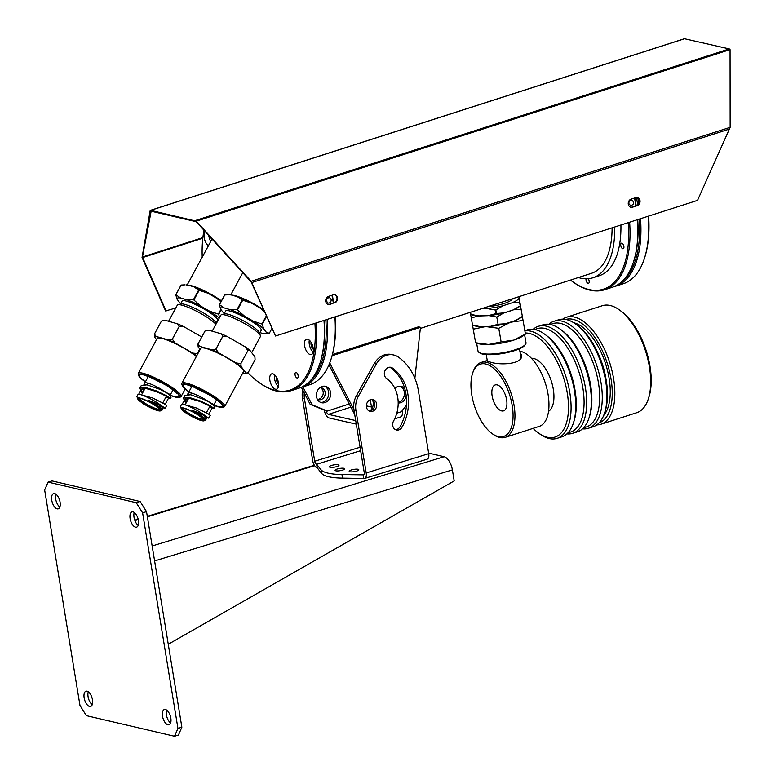 <?xml version="1.0" encoding="UTF-8"?>
<svg xmlns="http://www.w3.org/2000/svg" width="775" height="775" viewBox="0 0 775 775"><rect width="100%" height="100%" fill="white"/><g stroke="black" fill="none" stroke-linecap="round" stroke-linejoin="round"><path stroke-width="1.16" d="M420.331 328.426L591.451 273.323A83.371 40.445 -107.9 0 0 612.095 227.84M332.301 295.168A102.106 49.532 72.1 0 1 333.647 302.967M335.188 316.839A102.106 49.532 72.1 0 1 331.177 358.806L330.877 359.716A103.036 49.988 72.1 0 1 309.787 384.7L301.988 387.209A103.036 49.988 72.1 0 1 300.409 387.655M325.829 319.843A102.106 49.532 72.1 0 1 308.101 382.86M331.962 295.275A103.036 49.988 72.1 0 1 333.318 303.073M334.887 316.927A103.036 49.988 72.1 0 1 330.877 359.716M327.098 319.436A103.036 49.988 72.1 0 1 301.988 387.209M331.177 299.508L329.385 297.445C325.907 298.637 325.471 300.526 328.096 303.112C330.169 303.122 331.196 301.921 331.177 299.508M298.142 375.594A2.906 1.405 -107.9 0 0 295.721 372.484A2.906 1.405 -107.9 0 0 295.265 375.681A2.906 1.405 -107.9 0 0 297.503 378.006A2.906 1.405 -107.9 0 0 298.142 375.594M278.428 382.511A8.06 3.904 -107.9 0 0 271.705 373.87A8.06 3.904 -107.9 0 0 270.456 382.734A8.06 3.904 -107.9 0 0 276.646 389.205A8.06 3.904 -107.9 0 0 278.428 382.511M313.148 347.859A8.06 3.904 -107.9 0 0 306.416 339.218A8.06 3.904 -107.9 0 0 305.166 348.091A8.06 3.904 -107.9 0 0 311.356 354.553A8.06 3.904 -107.9 0 0 313.148 347.859M205.297 231.677A8.06 3.904 -107.9 0 0 204.377 238.545A8.06 3.904 -107.9 0 0 208.368 245.84M314.912 323.349A102.106 49.532 72.1 0 1 258.588 382.182A102.106 49.532 72.1 0 1 247.952 372.833M202.217 257.203A102.106 49.532 72.1 0 1 203.999 230.262M316.181 322.942A103.036 49.988 72.1 0 1 291.071 390.726A103.036 49.988 72.1 0 1 259.363 382.743L258.588 382.182M208.804 235.523A8.06 3.904 -107.9 0 0 210.722 241.48M309.312 340.177A8.06 3.904 -107.9 0 0 313.148 352.102M274.592 374.819A8.06 3.904 -107.9 0 0 278.438 386.744M323.979 320.443A103.036 49.988 72.1 0 1 319.959 363.233A103.036 49.988 72.1 0 1 298.869 388.217L291.071 390.726M210.965 237.877A4.679 2.277 -107.9 0 0 211.701 239.669M311.095 342.356A4.679 2.277 -107.9 0 0 313.323 349.283M276.375 376.999A4.679 2.277 -107.9 0 0 278.613 383.935M324.27 320.346A102.106 49.532 72.1 0 1 320.259 362.312L319.959 363.233M231.996 295.168A23.415 4.098 28.4 0 1 234.302 295.488A23.415 4.098 28.4 0 1 263.539 309.787M231.26 294.965L229.536 294.791A25.798 4.514 -151.6 0 1 231.26 294.965L237.47 296.748L242.236 299.983L236.966 309.719A29.043 5.086 -151.6 0 1 237.46 309.942L242.72 300.206A29.043 5.086 -151.6 0 0 242.236 299.983M263.868 310.543A25.798 4.514 -151.6 0 0 260.177 308.13L251.497 303.132A25.798 4.514 -151.6 0 0 237.47 296.748M228.218 294.791L224.74 294.965A29.043 5.086 -151.6 0 0 224.624 295.013L219.354 304.74A29.043 5.086 -151.6 0 1 219.48 304.701L224.74 294.965M251.497 303.132L242.72 300.206M260.177 308.13L264.294 311.502M271.831 328.619L269.274 333.357A29.043 5.086 -151.6 0 1 269.148 333.405L264.353 333.579A25.798 4.514 -151.6 0 0 266.145 332.058L269.274 333.357M266.503 316.52L262.289 324.299A29.043 5.086 -151.6 0 0 261.921 324.028L266.271 315.987M266.145 332.058L263.665 328.842A25.798 4.514 -151.6 0 0 253.154 321.102L244.474 316.103A25.798 4.514 -151.6 0 0 230.446 309.719L236.966 309.719M244.474 316.103L237.46 309.942M230.446 309.719L224.237 307.937L219.48 304.701M224.237 307.937A25.798 4.514 -151.6 0 0 220.73 309.293L219.354 304.74M220.73 309.293L223.2 312.509A25.798 4.514 -151.6 0 0 224.304 313.507M259.964 332.64L262.628 333.405A25.798 4.514 -151.6 0 0 264.353 333.579M263.665 328.842L262.289 324.299M253.154 321.102L261.921 324.028M259.625 333.269L261.223 330.305A20.237 3.546 -151.6 0 0 246.44 318.283A20.237 3.546 -151.6 0 0 226.087 310.688A20.237 3.546 -151.6 0 0 225.641 311.046L224.033 314.011M251.681 352.664L260.39 336.563A22.485 3.933 -151.6 0 0 260.41 335.778L259.489 332.843A20.237 3.546 -151.6 0 0 243.36 320.802A20.237 3.546 -151.6 0 0 224.469 313.885A20.237 3.546 -151.6 0 0 224.333 313.933M260.41 335.778A22.485 3.933 -151.6 0 0 242.498 322.4A22.485 3.933 -151.6 0 0 221.505 314.718A22.485 3.933 -151.6 0 0 221.35 314.766A22.485 3.933 -151.6 0 0 220.856 315.163L212.176 331.196M213.977 404.618L201.655 398.253L206.644 400.394A14.047 2.461 -151.6 0 0 206.315 400.181A14.047 2.461 -151.6 0 0 188.296 393.032A14.047 2.461 -151.6 0 0 188.926 394.533A14.047 2.461 -151.6 0 1 188.296 393.032L187.511 394.465M209.589 406.817L212.224 407.853L208.775 405.577L199.727 401.431L189.982 398.553L184.876 399.338L186.107 402.971M204.329 416.543L206.964 417.58L202.856 414.964L192.539 410.45L204.251 415.071L208.766 418.19L206.179 417.405M203.883 420.864A13.117 2.296 -151.6 0 0 196.947 414.141A13.117 2.296 -151.6 0 0 182.416 407.815A13.117 2.296 -151.6 0 0 181.185 408.58A13.117 2.296 -151.6 0 0 191.628 416.378A13.117 2.296 -151.6 0 0 203.883 420.864L205.113 420.515A14.047 2.461 -151.6 0 0 205.52 420.244A14.047 2.461 -151.6 0 0 192.539 410.45M186.959 398.369L187.86 399.726L186.959 398.369M209.017 414.392L196.395 407.989L209.017 414.392L210.209 415.516L208.766 418.19M191.871 386.425L188.296 393.032A14.047 2.461 -151.6 0 1 206.315 400.181A14.047 2.461 -151.6 0 1 206.644 400.394L190.611 394.775L184.838 395.492L183.384 398.166L189.09 397.43L200.037 400.859L210.209 405.713L214.026 408.454L211.449 407.679M204.251 415.071A15.926 2.79 -151.6 0 0 182.91 404.211L181.612 404.366L180.488 406.381L181.185 408.58M182.91 404.211L196.414 407.999L208.465 414.024M187.356 400.675L185.69 398.66M211.827 407.815L209.618 406.768M206.567 417.541L204.368 416.475M185.903 403.349L183.384 398.166M211.633 407.718A15.926 2.79 -151.6 0 0 212.234 407.844M214.026 408.454L214.501 407.582A15.926 2.79 -151.6 0 0 207.283 400.762M209.831 406.362A14.047 2.461 -151.6 0 0 210.451 406.517M183.152 408.28A12.177 2.131 -151.6 0 0 182.367 408.328A12.177 2.131 -151.6 0 0 191.706 416.233A12.177 2.131 -151.6 0 0 203.447 419.73A12.177 2.131 -151.6 0 0 194.806 413.075A12.177 2.131 -151.6 0 0 183.152 408.28M183.249 408.289A11.237 1.967 -151.6 0 0 192.229 415.284A11.237 1.967 -151.6 0 0 202.992 418.984M227.453 336.641A27.319 4.786 -151.6 0 0 221.146 333.773L222.88 336.137A29.188 5.115 -151.6 0 1 222.929 336.166L227.453 336.641L245.142 346.822A27.319 4.786 -151.6 0 1 249.86 350.3L247.942 350.571A29.188 5.115 -151.6 0 0 247.913 350.542L240.889 363.523A29.188 5.115 -151.6 0 1 240.918 363.543L241.083 366.517A27.319 4.786 -151.6 0 0 236.365 363.039L240.889 363.523M245.142 346.822L247.913 350.542M249.86 350.3L254.907 356.849L255.072 359.823L248.048 372.804A29.188 5.115 -151.6 0 0 248.048 372.804L246.13 373.075L241.083 366.517M197.993 343.993L205.017 331.012L207.681 330.257A27.319 4.786 -151.6 0 1 208.504 330.14L205.017 331.012A29.188 5.115 -151.6 0 0 205.007 331.022L197.983 343.993A29.188 5.115 -151.6 0 1 197.993 343.993L199.727 346.357A27.319 4.786 -151.6 0 0 198.148 346.968L197.983 343.993M242.72 373.153L244.551 373.676A27.319 4.786 -151.6 0 0 245.375 373.56A27.319 4.786 -151.6 0 0 246.13 373.075M245.375 373.56L248.039 372.804M236.365 363.039L218.666 352.858L215.905 349.137A29.188 5.115 -151.6 0 0 215.857 349.118L212.369 349.99L199.727 346.357M218.666 352.858A27.319 4.786 -151.6 0 0 212.369 349.99M208.504 330.14L221.146 333.773M247.942 350.571L240.918 363.543M222.929 336.166L215.905 349.137M222.88 336.137L215.857 349.118M213.619 405.277A23.415 4.098 -151.6 0 0 222.745 407.321L223.975 406.972A24.354 4.263 -151.6 0 0 224.682 406.488L243.553 371.613A24.354 4.263 -151.6 0 0 225.748 357.139A24.354 4.263 -151.6 0 0 201.258 348.004A24.354 4.263 -151.6 0 0 200.715 348.43L181.844 383.305A24.354 4.263 -151.6 0 0 181.825 384.158L182.212 385.378A23.415 4.098 -151.6 0 0 188.906 391.908M198.148 346.968L200.124 349.535M224.682 406.488A24.354 4.263 -151.6 0 0 206.877 392.014A24.354 4.263 -151.6 0 0 182.377 382.879A24.354 4.263 -151.6 0 0 181.844 383.305M222.745 407.321A23.415 4.098 -151.6 0 0 208.107 393.962A23.415 4.098 -151.6 0 0 182.745 384.148A23.415 4.098 -151.6 0 0 182.212 385.378M302.88 386.919L312.141 404.812L326.333 410.643L326.459 411.341A2.809 1.366 -107.9 0 0 328.416 414.363L355.706 420.583M372.552 407.272L366.381 405.868M301.378 387.393L310.165 404.366L324.357 410.198L324.473 410.886A6.558 3.177 -107.9 0 0 329.036 417.948L356.287 424.157M406.429 405.151L402.08 410.76L402.206 411.448A6.558 3.177 72.1 0 1 400.752 416.902L394.669 418.858M372.417 399.735A8.428 7.082 -77.2 0 1 369.849 411.012M400.132 386.279A8.428 7.082 -77.2 0 1 404.405 394.436A8.428 7.082 -77.2 0 1 398.699 402.244A8.428 7.082 -77.2 0 1 398.185 402.39M354.698 414.48L328.968 364.793M332.427 354.553L418.481 326.837L420.457 327.292L414.867 378.336M322.119 386.473A8.428 7.082 102.8 0 0 316.374 394.882A8.428 7.082 102.8 0 0 321.654 402.748A8.428 7.082 102.8 0 0 330.431 396.103A8.428 7.082 102.8 0 0 325.393 386.308A8.428 7.082 102.8 0 0 322.119 386.473M406.216 396.044A8.428 7.082 -77.2 0 1 400.675 402.7A8.428 7.082 -77.2 0 1 398.185 402.981M394.892 388.43A8.428 7.082 -77.2 0 1 401.14 386.415A8.428 7.082 -77.2 0 1 404.812 388.876M332.107 355.744L420.457 327.292M353.894 409.549L329.733 362.903M324.357 410.198L326.333 410.643M320.676 402.438A8.428 7.082 102.8 0 0 328.455 395.657A8.428 7.082 102.8 0 0 324.386 386.173M310.165 404.366L312.141 404.812M336.767 466.598A4.873 1.153 170.7 0 1 331.952 467.393A4.873 1.153 170.7 0 1 329.385 466.802A4.873 1.153 170.7 0 1 334.006 464.874A4.873 1.153 170.7 0 1 338.995 465.223A4.873 1.153 170.7 0 1 336.767 466.598M356.568 471.113A4.873 1.153 170.7 0 1 351.753 471.907A4.873 1.153 170.7 0 1 349.186 471.316A4.873 1.153 170.7 0 1 353.807 469.388A4.873 1.153 170.7 0 1 358.796 469.737A4.873 1.153 170.7 0 1 356.568 471.113M342.472 470.144A4.873 1.153 170.7 0 1 337.668 470.938A4.873 1.153 170.7 0 1 335.091 470.347A4.873 1.153 170.7 0 1 339.712 468.429A4.873 1.153 170.7 0 1 344.71 468.768A4.873 1.153 170.7 0 1 342.472 470.144M393.652 354.989A18.736 15.742 102.8 0 0 376.35 363.959L358.418 396.17A18.736 15.742 102.8 0 0 355.919 410.285L366.197 472.953A6.558 3.197 72.9 0 1 364.667 478.437L427.17 459.178A6.558 3.197 -107.1 0 0 428.711 453.695L418.432 391.026A56.207 47.227 102.8 0 0 398.457 357.149A18.736 15.742 102.8 0 0 393.652 354.989L391.666 354.543A18.736 15.742 102.8 0 0 374.373 363.504L356.442 395.725A18.736 15.742 102.8 0 0 353.942 409.839L364.221 472.508A2.809 1.376 72.9 0 1 363.562 474.852A2.809 1.376 72.9 0 1 363.175 474.862L341.959 474.542A51.518 12.177 170.7 0 1 321.015 469.766L316.636 464.264L317.217 467.848A6.558 3.197 72.9 0 1 312.722 460.776L302.453 398.108A18.736 15.742 -77.2 0 1 302.696 389.941M363.882 474.649L363.175 474.862L363.766 478.456L342.55 478.136A51.518 12.177 170.7 0 1 321.606 473.36L317.217 467.848M360.646 450.701L316.636 464.264A2.809 1.376 72.9 0 1 314.708 461.222L304.43 398.553A18.736 15.742 -77.2 0 1 304.265 392.973M319.784 387.742A6.093 5.115 -77.2 0 1 321.412 387.8A6.093 5.115 -77.2 0 1 325.219 393.516A6.093 5.115 -77.2 0 1 321.015 399.58A6.093 5.115 -77.2 0 1 318.709 399.677A6.093 5.115 -77.2 0 1 317.217 399.028M370.295 399.735L371.487 407.03M369.239 411.06A6.093 5.115 102.8 0 0 374.558 406.158A6.093 5.115 102.8 0 0 371.884 399.425M395.502 429.66A6.093 5.115 102.8 0 0 400.103 426.637A43.555 36.599 102.8 0 0 390.426 367.573A6.093 5.115 102.8 0 0 389.825 367.214M364.667 478.437A6.558 3.197 72.9 0 1 363.766 478.456M320.395 387.694A6.093 5.115 -77.2 0 1 323.194 393.671A6.093 5.115 -77.2 0 1 319.038 399.125A6.093 5.115 -77.2 0 1 317.74 399.328M370.595 399.629A6.093 5.115 102.8 0 0 366.391 405.693A6.093 5.115 102.8 0 0 370.198 411.409A6.093 5.115 102.8 0 0 376.543 406.604A6.093 5.115 102.8 0 0 372.901 399.532A6.093 5.115 102.8 0 0 370.595 399.629M386.57 378.491A31.378 26.369 -77.2 0 1 393.545 421.048A6.093 5.115 102.8 0 0 396.461 430.009A6.093 5.115 102.8 0 0 402.089 427.093A43.555 36.599 102.8 0 0 392.402 368.018A6.093 5.115 102.8 0 0 390.842 367.321A6.093 5.115 102.8 0 0 384.797 371.147A6.093 5.115 102.8 0 0 386.57 378.491M168.262 644.267L454.189 480.926L452.387 469.892A12.177 5.871 -107 0 0 444.104 456.727L428.614 453.104M162.508 716.168A7.963 3.836 73 0 1 164.348 709.532A7.963 3.836 73 0 1 170.345 716.023A7.963 3.836 73 0 1 168.998 724.751A7.963 3.836 73 0 1 162.508 716.168M84.155 697.858A7.963 3.836 73 0 1 85.986 691.213A7.963 3.836 73 0 1 91.983 697.703A7.963 3.836 73 0 1 90.646 706.442A7.963 3.836 73 0 1 84.155 697.858M51.76 500.253A7.963 3.836 73 0 1 53.591 493.607A7.963 3.836 73 0 1 59.588 500.098A7.963 3.836 73 0 1 58.251 508.836A7.963 3.836 73 0 1 51.76 500.253M130.113 518.562A7.963 3.836 73 0 1 131.953 511.926A7.963 3.836 73 0 1 137.95 518.417A7.963 3.836 73 0 1 136.603 527.155A7.963 3.836 73 0 1 130.113 518.562M44.65 489.955L48.079 482.118L136.226 502.713L142.6 512.847L177.94 728.413L174.511 736.25L86.364 715.645L79.99 705.521L44.65 489.955M170.607 722.978A7.963 3.836 73 0 1 166.431 714.967A7.963 3.836 73 0 1 166.664 710.103M92.244 704.659A7.963 3.836 73 0 1 88.079 696.657A7.963 3.836 73 0 1 88.311 691.794M59.849 507.063A7.963 3.836 73 0 1 55.684 499.052A7.963 3.836 73 0 1 55.916 494.188M138.202 525.373A7.963 3.836 73 0 1 134.036 517.361A7.963 3.836 73 0 1 134.269 512.498M48.079 482.118L52.002 480.917L140.149 501.522L146.523 511.645L181.863 727.212L178.444 735.049L174.511 736.25M177.94 728.413L181.863 727.212M142.6 512.847L146.523 511.645M136.226 502.713L140.149 501.522M684.073 38.905A1.87 0.911 72.2 0 1 684.296 38.76A1.87 0.911 72.2 0 1 684.558 38.75L729.265 48.932A1.87 0.911 72.2 0 1 730.05 49.619L730.137 127.332L697.529 200.376L275.532 336.011L251.168 281.267L196.259 221.175L730.05 49.619M150.999 211.178L196.172 221.689L251.071 281.78L275.532 336.011M196.259 221.175L150.641 210.345L684.558 38.75M150.156 210.674L142.057 257.465L165.618 310.969L175.809 307.966M166.112 311.075L142.435 257.029L151.154 211.207M328.077 304.439A4.214 3.546 102.8 0 0 329.462 304.313L334.141 302.812A4.214 3.546 102.8 0 0 337.009 298.753A4.214 3.546 102.8 0 0 334.626 294.742M630.618 207.206A4.214 3.546 102.8 0 0 632.003 207.08L636.682 205.578A4.214 3.546 102.8 0 0 639.549 201.519A4.214 3.546 102.8 0 0 637.166 197.499M334.635 302.918A4.214 3.546 102.8 0 0 337.512 298.714A4.214 3.546 102.8 0 0 334.868 294.781A4.214 3.546 102.8 0 0 333.231 294.868L328.552 296.37A4.214 3.546 102.8 0 0 325.684 300.574A4.214 3.546 102.8 0 0 328.319 304.507A4.214 3.546 102.8 0 0 329.956 304.43L334.141 302.812M635.771 197.625L631.102 199.136A4.214 3.546 102.8 0 0 628.225 203.341A4.214 3.546 102.8 0 0 630.86 207.274A4.214 3.546 102.8 0 0 632.497 207.196L637.176 205.685A4.214 3.546 102.8 0 0 640.053 201.481A4.214 3.546 102.8 0 0 637.408 197.547A4.214 3.546 102.8 0 0 635.771 197.625M613.829 286.721A103.036 49.988 -107.9 0 0 615.408 286.266L623.207 283.757A103.036 49.988 -107.9 0 0 644.296 258.782L644.597 257.862A102.106 49.532 -107.9 0 0 648.627 216.099M621.521 281.916A102.106 49.532 -107.9 0 0 639.268 219.102M637.709 205.046A102.106 49.532 -107.9 0 0 636.42 197.489M644.296 258.782A103.036 49.988 -107.9 0 0 648.326 216.196M615.408 286.266A103.036 49.988 -107.9 0 0 640.538 218.695M638.823 203.835A103.036 49.988 -107.9 0 0 637.777 197.77M503.188 305.679A25.798 6.239 170.1 0 1 486.913 308.518L495.273 310.039A29.043 7.023 170.1 0 0 495.845 309.932L503.188 305.679L511.616 302.967A25.798 6.239 170.1 0 0 519.163 298.133L519.86 302.114A29.043 7.023 170.1 0 1 519.589 302.289L520.219 305.863A29.043 7.023 170.1 0 0 520.48 305.699L519.86 302.114M511.616 302.967L519.589 302.289M495.845 309.932L496.465 313.517A29.043 7.023 170.1 0 1 495.893 313.613L495.273 310.039M470.57 312.248L470.958 314.466A29.043 7.023 170.1 0 1 470.648 314.398L470.289 312.335M496.465 313.517L504.438 312.838L512.866 310.126L520.219 305.863M470.958 314.466L479.318 315.977L488.163 315.677L495.893 313.613M512.391 298.782A18.736 4.534 170.1 0 1 488.114 306.6M481.595 308.702L486.913 308.518M519.163 298.133L518.911 296.68M472.207 314.902A25.982 6.287 -9.9 0 0 478.524 315.919L471.278 317.953L472.527 325.142L480.403 326.662A25.982 6.287 -9.9 0 1 474.523 325.791L472.537 325.19L473.234 329.172L485.615 326.575A25.294 6.123 170.1 0 1 482.166 326.595M470.599 314.108L471.278 317.953M478.524 315.919L488.918 315.561L496.794 317.082L498.054 324.27L490.798 326.304A25.982 6.287 -9.9 0 0 505.562 323.727L498.054 324.27M488.918 315.561A25.982 6.287 -9.9 0 0 503.692 312.984L496.794 317.082M503.692 312.984L513.583 309.797L521.1 309.254L522.36 316.442L515.462 320.54A25.982 6.287 -9.9 0 0 520.693 317.731L522.369 316.491L523.057 320.472L510.531 322.226L498.751 328.3L485.615 326.575A25.294 6.123 170.1 0 0 489.374 326.353M519.938 302.579L521.1 309.254M513.583 309.797A25.982 6.287 -9.9 0 0 519.192 306.706M490.798 326.304L480.403 326.662M515.462 320.54L505.562 323.727M487.272 360.569L486.361 360.821L488.909 361.557C497.657 365.635 524.258 364.763 521.43 354.698L520.122 352.683M491.951 433.487L493.094 434.32A39.341 19.084 -107.9 0 0 499.701 437.517A39.341 19.084 -107.9 0 0 505.193 437.362A39.341 19.084 -107.9 0 0 511.306 394.068A39.341 19.084 -107.9 0 0 481.072 362.468A39.341 19.084 -107.9 0 0 473.021 372.01L472.576 373.347A37.965 18.416 -107.9 0 0 491.951 433.487A37.965 18.416 -107.9 0 0 498.325 436.577A37.965 18.416 -107.9 0 0 507.538 389.166A37.965 18.416 -107.9 0 0 472.576 373.347M505.193 437.362L539.216 426.405A39.341 19.084 -107.9 0 0 546.656 387.733A39.341 19.084 -107.9 0 0 519.87 351.211M501.638 410.915A13.601 6.597 -107.9 0 0 504.467 392.828A13.601 6.597 -107.9 0 0 492.009 389.99A13.601 6.597 -107.9 0 0 501.638 410.915M548.516 411.37A28.103 13.63 -107.9 0 0 551.335 381.174A28.103 13.63 -107.9 0 0 531.427 358.292M605.527 376.534A47.769 23.173 -107.9 0 0 598.048 353.313M533.113 428.372A54.328 26.36 -107.9 0 0 538.296 432.857A54.328 26.36 -107.9 0 0 547.421 437.284A54.328 26.36 -107.9 0 0 566.341 388.13A54.328 26.36 -107.9 0 0 525.247 333.017M538.296 432.857L539.846 434A56.207 27.27 -107.9 0 0 549.291 438.573A56.207 27.27 -107.9 0 0 557.148 438.35L561.817 436.838A56.207 27.27 -107.9 0 0 573.326 423.218A56.207 27.27 -107.9 0 0 544.66 334.199A56.207 27.27 -107.9 0 0 527.368 329.85L524.84 330.663M557.148 438.35A56.207 27.27 -107.9 0 0 566.554 378.694A56.207 27.27 -107.9 0 0 524.869 330.847M582.49 428.866A56.207 27.27 -107.9 0 0 588.332 428.304L593.011 426.802A56.207 27.27 -107.9 0 0 604.51 413.172L605.11 411.341A54.328 26.36 -107.9 0 0 577.404 325.287L575.844 324.153A56.207 27.27 -107.9 0 0 558.552 319.804L553.873 321.305A56.207 27.27 -107.9 0 0 548.797 324.26M573.326 423.218L573.926 421.387A54.328 26.36 -107.9 0 0 546.22 335.333L544.66 334.199M588.332 428.304A56.207 27.27 -107.9 0 0 597.06 366.449A56.207 27.27 -107.9 0 0 553.873 321.305M604.51 413.172A56.207 27.27 -107.9 0 0 575.844 324.153M583.808 427.548A54.328 26.36 -107.9 0 0 594.628 367.234A54.328 26.36 -107.9 0 0 550.637 324.56M568.211 432.566A54.328 26.36 -107.9 0 0 579.041 372.252A54.328 26.36 -107.9 0 0 535.05 329.588M566.893 433.884A56.207 27.27 -107.9 0 0 572.735 433.322L577.414 431.82A56.207 27.27 -107.9 0 0 588.923 418.19A56.207 27.27 -107.9 0 0 560.248 329.172A56.207 27.27 -107.9 0 0 542.955 324.822L538.276 326.333A56.207 27.27 -107.9 0 0 533.21 329.288M572.735 433.322A56.207 27.27 -107.9 0 0 581.463 371.467A56.207 27.27 -107.9 0 0 538.276 326.333M588.923 418.19L589.523 416.359A54.328 26.36 -107.9 0 0 561.807 330.315L560.248 329.172M603.667 415.487A50.772 24.635 -107.9 0 0 608.065 407.282A50.772 24.635 -107.9 0 0 582.17 326.866A50.772 24.635 -107.9 0 0 573.8 322.768M599.085 422.869A54.328 26.36 -107.9 0 0 607.203 363.184A54.328 26.36 -107.9 0 0 565.779 319.445M596.75 424.903A56.207 27.27 -107.9 0 0 597.971 424.845A56.207 27.27 -107.9 0 0 600.896 424.254L636.759 412.707A56.207 27.27 -107.9 0 0 648.268 399.077A56.207 27.27 -107.9 0 0 619.603 310.068A56.207 27.27 -107.9 0 0 602.301 305.708L566.438 317.266A56.207 27.27 -107.9 0 0 562.698 319.155M600.896 424.254A56.207 27.27 -107.9 0 0 609.625 362.4A56.207 27.27 -107.9 0 0 566.438 317.266M648.268 399.077L648.869 397.246A54.328 26.36 -107.9 0 0 621.153 311.201L619.603 310.068M525.44 334.112L523.212 335.769A25.294 6.123 170.1 0 1 513.651 340.138L525.44 334.112L523.057 320.472M501.125 341.891L513.651 340.138A25.294 6.123 170.1 0 1 488.744 344.488L501.125 341.891L498.751 328.3M475.598 342.753L488.744 344.488A25.294 6.123 170.1 0 1 478.272 343.616L475.608 342.802L473.234 329.172M513.777 321.082A25.294 6.123 170.1 0 1 510.531 322.226A25.294 6.123 170.1 0 1 506.918 323.291M524.597 334.732L526.002 342.753A24.354 5.89 170.1 0 1 525.489 344.332A24.354 5.89 170.1 0 1 503.014 352.741A24.354 5.89 170.1 0 1 479.028 352.441A24.354 5.89 170.1 0 1 478.01 351.123L476.615 343.112M525.489 344.332L524.743 345.33A23.415 5.667 170.1 0 1 503.14 353.41A23.415 5.667 170.1 0 1 480.064 353.119L479.028 352.441M578.363 277.537A88.05 42.722 -107.9 0 0 592.885 277.779L599.123 275.774A88.05 42.722 -107.9 0 0 620.911 225.002M588.225 278.709A2.906 1.405 72.1 0 1 589.203 281.528A2.906 1.405 72.1 0 1 588.487 283.359A2.906 1.405 72.1 0 1 586.656 281.974A2.906 1.405 72.1 0 1 586.045 278.797M621.831 243.176A2.906 1.405 72.1 0 1 623.768 245.907A2.906 1.405 72.1 0 1 623.207 248.717A2.906 1.405 72.1 0 1 620.969 246.382A2.906 1.405 72.1 0 1 621.424 243.185A2.906 1.405 72.1 0 1 621.831 243.176M570.468 280.075A102.106 49.532 -107.9 0 0 572.008 281.238A102.106 49.532 -107.9 0 0 628.351 222.609M572.008 281.238L572.783 281.809A103.036 49.988 -107.9 0 0 604.49 289.782L612.289 287.273A103.036 49.988 -107.9 0 0 633.378 262.289L633.688 261.378A102.106 49.532 -107.9 0 0 637.709 219.606M636.178 205.733A102.106 49.532 -107.9 0 0 634.841 197.925M604.49 289.782A103.036 49.988 -107.9 0 0 629.62 222.202M592.885 277.779A88.05 42.722 -107.9 0 0 614.672 227.007M633.378 262.289A103.036 49.988 -107.9 0 0 637.418 219.703M635.858 205.84A103.036 49.988 -107.9 0 0 634.512 198.032M628.854 203.641L630.608 205.685C634.124 204.503 634.551 202.614 631.896 200.028C629.823 200.008 628.806 201.219 628.854 203.641M188.422 285.248A23.415 4.098 28.4 0 1 190.737 285.558A23.415 4.098 28.4 0 1 221.437 300.903M187.695 285.035L185.971 284.871A25.798 4.514 -151.6 0 1 187.695 285.035L193.895 286.818L198.662 290.053L193.392 299.789A29.043 5.086 -151.6 0 1 193.886 300.012L199.156 290.286A29.043 5.086 -151.6 0 0 198.662 290.053M221.233 301.262A25.798 4.514 -151.6 0 0 216.603 298.201L207.923 293.202A25.798 4.514 -151.6 0 0 193.895 286.818M184.644 284.861L181.176 285.035A29.043 5.086 -151.6 0 0 181.05 285.084L175.78 294.82A29.043 5.086 -151.6 0 1 175.906 294.771L181.176 285.035M207.923 293.202L199.156 290.286M216.603 298.201L220.953 301.785M221.166 309.855L218.724 314.369A29.043 5.086 -151.6 0 0 218.356 314.098L220.856 309.467M219.248 318.137A25.798 4.514 -151.6 0 0 209.579 311.182L200.899 306.183A25.798 4.514 -151.6 0 0 186.872 299.789L193.392 299.789M200.899 306.183L193.886 300.012M186.872 299.789L180.672 298.007L175.906 294.771M180.672 298.007A25.798 4.514 -151.6 0 0 177.155 299.363L175.78 294.82M177.155 299.363L179.635 302.579A25.798 4.514 -151.6 0 0 180.74 303.577M219.557 317.566L218.724 314.369M209.579 311.182L218.356 314.098M216.051 323.34L217.659 320.375A20.237 3.546 -151.6 0 0 202.866 308.353A20.237 3.546 -151.6 0 0 182.513 300.758A20.237 3.546 -151.6 0 0 182.067 301.117L180.459 304.081M216.186 323.776L215.915 322.913A20.237 3.546 -151.6 0 0 199.795 310.872A20.237 3.546 -151.6 0 0 180.895 303.965A20.237 3.546 -151.6 0 0 180.759 304.003M215.896 324.328A22.485 3.933 -151.6 0 0 196.569 311.23A22.485 3.933 -151.6 0 0 177.93 304.788A22.485 3.933 -151.6 0 0 177.775 304.846A22.485 3.933 -151.6 0 0 177.281 305.234L168.601 321.267M142.338 393.419L139.82 388.236L141.263 385.562L147.037 384.846L163.07 390.464A14.047 2.461 -151.6 0 0 162.74 390.251A14.047 2.461 -151.6 0 0 144.722 383.102A14.047 2.461 -151.6 0 0 145.351 384.603A14.047 2.461 -151.6 0 1 144.731 383.102L143.947 384.545M166.024 396.887L168.659 397.924L165.211 395.647L156.153 391.501L146.417 388.624L141.312 389.408L142.542 393.041M160.754 406.623L163.389 407.65L159.282 405.034L148.974 400.52L160.687 405.141L165.191 408.26L162.614 407.485M160.309 410.934A13.117 2.296 -151.6 0 0 153.382 404.211A13.117 2.296 -151.6 0 0 138.841 397.885A13.117 2.296 -151.6 0 0 137.611 398.65A13.117 2.296 -151.6 0 0 148.064 406.458A13.117 2.296 -151.6 0 0 160.309 410.934L161.549 410.595A14.047 2.461 -151.6 0 0 161.946 410.314A14.047 2.461 -151.6 0 0 148.974 400.52M143.394 388.44L144.295 389.796L143.394 388.44M165.443 404.463L152.82 398.059L165.443 404.463L166.635 405.587L165.191 408.26M148.296 376.495L144.731 383.102A14.047 2.461 -151.6 0 1 162.74 390.251A14.047 2.461 -151.6 0 1 163.07 390.464L158.11 388.343L170.403 394.688M160.687 405.141A15.926 2.79 -151.6 0 0 139.345 394.281L138.037 394.436L136.923 396.451L137.611 398.65M139.345 394.281L152.84 398.069L164.891 404.104M143.782 390.745L142.116 388.73M168.262 397.885L166.044 396.848M162.992 407.621L160.793 406.546M139.82 388.236L145.516 387.5L156.463 390.929L166.635 395.793L170.461 398.524L167.875 397.749M168.059 397.798A15.926 2.79 -151.6 0 0 168.659 397.914L165.201 404.298M170.461 398.524L170.926 397.653A15.926 2.79 -151.6 0 0 163.709 390.842M166.267 396.442A14.047 2.461 -151.6 0 0 166.877 396.597M139.578 398.36A12.177 2.131 -151.6 0 0 138.793 398.398A12.177 2.131 -151.6 0 0 148.141 406.313A12.177 2.131 -151.6 0 0 159.873 409.81A12.177 2.131 -151.6 0 0 151.232 403.145A12.177 2.131 -151.6 0 0 139.578 398.36M139.674 398.369A11.237 1.967 -151.6 0 0 148.655 405.354A11.237 1.967 -151.6 0 0 159.417 409.055M164.93 320.211A27.319 4.786 -151.6 0 0 164.116 320.327L161.452 321.082L164.93 320.211L177.582 323.843A27.319 4.786 -151.6 0 1 183.878 326.711L179.354 326.236A29.188 5.115 -151.6 0 0 179.306 326.217L172.282 339.188A29.188 5.115 -151.6 0 1 172.331 339.208L175.102 342.938A27.319 4.786 -151.6 0 0 168.795 340.06L172.282 339.188M177.582 323.843L179.306 326.217M161.452 321.082A29.188 5.115 -151.6 0 0 161.432 321.092L154.428 334.064A29.188 5.115 -151.6 0 0 154.409 334.064L156.153 336.437A27.319 4.786 -151.6 0 0 154.574 337.038L154.409 334.064L161.432 321.092M197.373 354.601L197.354 353.623A29.188 5.115 -151.6 0 0 197.315 353.594L192.791 353.119L175.102 342.938M196.666 355.919A27.319 4.786 -151.6 0 0 192.791 353.119M183.878 326.711L201.568 336.892M199.795 349.108L197.354 353.623M199.766 349.07L197.315 353.594M179.354 326.236L172.331 339.208M196.307 356.587A24.354 4.263 -151.6 0 0 174.733 343.344A24.354 4.263 -151.6 0 0 157.683 338.074A24.354 4.263 -151.6 0 0 157.151 338.501L138.27 373.376A24.354 4.263 -151.6 0 0 138.25 374.228L138.638 375.449A23.415 4.098 -151.6 0 0 145.332 381.978M168.795 340.06L156.153 336.437M154.574 337.038L156.55 339.605M170.045 395.357A23.415 4.098 -151.6 0 0 179.17 397.391L180.41 397.042A24.354 4.263 -151.6 0 0 181.108 396.558A24.354 4.263 -151.6 0 0 163.302 382.094A24.354 4.263 -151.6 0 0 138.812 372.949A24.354 4.263 -151.6 0 0 138.27 373.376M179.17 397.391A23.415 4.098 -151.6 0 0 164.532 384.042A23.415 4.098 -151.6 0 0 139.171 374.218A23.415 4.098 -151.6 0 0 138.638 375.449M187.066 413.898L186.01 412.988M143.491 403.969L142.445 403.068M213.716 405.093A22.485 3.933 -151.6 0 0 214.307 398.05A22.485 3.933 -151.6 0 0 183.549 384.613A22.485 3.933 -151.6 0 0 189.003 391.724M191.27 386.212A17.796 3.119 -151.6 0 0 191.754 386.647M216.458 400.026A17.796 3.119 -151.6 0 0 217.087 400.191M328.416 414.363L350.891 407.127M326.459 411.341L349.273 403.988M396.781 413.191L402.206 411.448M341.959 474.542L342.55 478.136M321.015 469.766L321.606 473.36M360.075 447.252L314.708 461.222M428.711 453.695L366.197 472.953M353.942 409.839L355.919 410.285M304.43 398.553L302.453 398.108M390.426 367.573L392.402 368.018M400.103 426.637L402.089 427.093M374.373 363.504L376.35 363.959M356.442 395.725L358.418 396.17M444.104 456.727L152.152 545.988M314.611 465.668L147.366 516.809M138.26 519.589L134.928 520.606M452.387 469.892L154.603 560.935M195.348 220.536L729.265 48.932M251.168 281.267L730.137 127.332M142.435 257.029L202.885 237.596M729.721 128.96L251.972 282.507M142.552 257.581L202.818 238.206M632.003 207.08L632.497 207.196M636.682 205.578L637.176 205.685M329.462 304.313L329.956 304.43M170.142 395.173A22.485 3.933 -151.6 0 0 170.733 388.12A22.485 3.933 -151.6 0 0 139.975 374.683A22.485 3.933 -151.6 0 0 145.438 381.794M147.696 376.282A17.796 3.119 -151.6 0 0 148.18 376.718M172.893 390.096A17.796 3.119 -151.6 0 0 173.523 390.261M230.766 294.887L242.778 272.693M224.469 313.885L221.505 314.718M184.876 399.338L182.222 404.25M212.224 407.853L208.775 414.228M206.964 417.58L205.52 420.244M216.583 399.803L213.474 405.538M191.473 393.07L190.553 394.766M188.596 398.379L185.283 404.492M209.918 406.207L206.412 412.697M204.648 415.942L203.757 417.599M220.255 402.642L220.487 403.339C220.972 403.988 220.294 401.741 208.959 394.746L193.837 387.171L187.424 384.923M134.773 520.18L138.153 519.153M147.298 516.353L314.359 465.271M150.389 210.345L684.296 38.76M518.669 307.094L520.49 305.738M472.827 315.096L470.657 314.427M486.506 360.714L481.072 362.468M486.225 354.601L487.378 361.189M519.444 348.808L520.965 357.478M187.192 284.958L212.04 239.049M180.895 303.965L177.93 304.788M141.312 389.408L138.648 394.32M163.389 407.65L161.946 410.314M173.009 389.873L169.909 395.608M147.899 383.141L146.979 384.836M145.022 388.459L141.709 394.572M166.344 396.287L162.837 402.767M161.084 406.013L160.183 407.679M185.206 388.982L181.108 396.558M176.681 392.712L176.923 393.409C177.407 394.058 176.719 391.821 165.385 384.826L150.263 377.241L143.85 375.003"/></g></svg>
